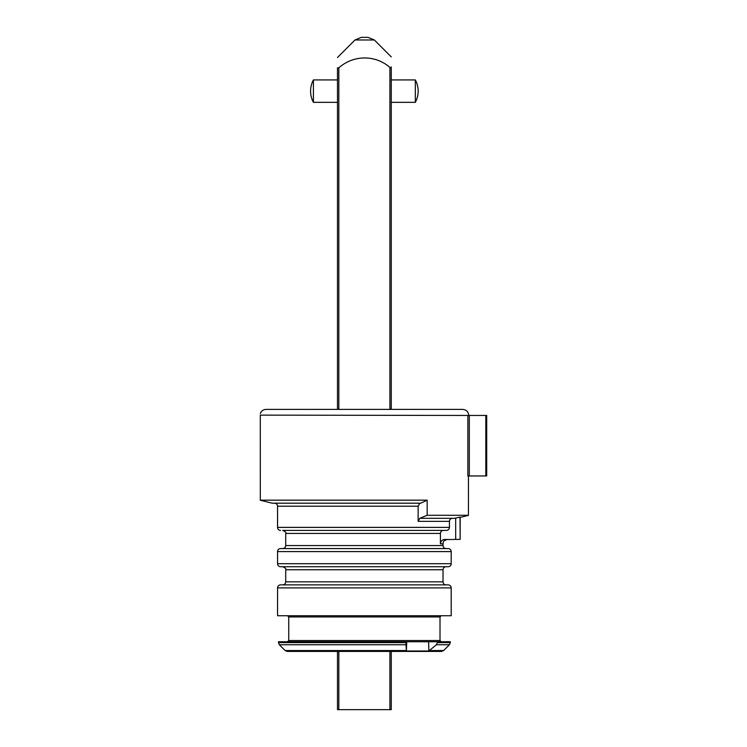 <?xml version="1.0" encoding="UTF-8"?>
<svg xmlns="http://www.w3.org/2000/svg" width="747" height="747" viewBox="0 0 747 747"><rect width="100%" height="100%" fill="white"/><g stroke="black" fill="none" stroke-linecap="round" stroke-linejoin="round"><path stroke-width="1.12" d="M405.92 642.616L406.387 651.001L428.853 651.001L436.351 644.754L437.35 642.616L450.292 642.616L450.292 641.748L278.454 641.748L278.454 642.616L405.92 642.616L405.948 641.748M406.34 650.544L285.13 650.544L287.268 651.431L441.477 651.431L443.615 650.544L449.405 644.754L436.351 644.754M451.188 587.898L451.188 615.733L277.548 615.733L277.557 587.898A3.025 3.025 0 0 1 280.573 584.873L448.172 584.873A3.025 3.025 0 0 1 451.197 587.898L451.197 615.733L451.188 587.898A3.025 3.025 0 0 0 448.172 584.873A3.025 3.016 -90 0 1 451.188 587.898L277.557 587.898A3.025 3.025 0 0 1 280.573 584.873A3.025 3.016 90 0 0 277.557 587.898M440.011 640.534L440.011 616.938L288.744 616.938L288.744 640.534L440.011 640.534L441.216 641.748M446.062 566.721L448.172 566.721A3.025 3.025 0 0 0 451.197 563.696L451.188 551.594A3.025 3.016 -90 0 0 448.172 548.569A3.025 3.025 0 0 1 451.197 551.594L451.197 563.696L451.197 551.594A3.025 3.025 0 0 0 448.172 548.569L280.573 548.569A3.025 3.016 90 0 0 277.557 551.594A3.025 3.025 0 0 1 280.573 548.569A3.025 3.025 0 0 0 277.548 551.594L277.548 563.696A3.025 3.025 0 0 0 280.573 566.721L446.062 566.721C444.222 566.898 443.214 567.907 443.036 569.746L285.718 569.746C286.456 568.953 285.447 567.944 282.693 566.721M282.693 584.873C284.523 584.696 285.531 583.687 285.718 581.848L443.036 581.848L443.036 569.746M282.693 548.569C284.523 548.391 285.531 547.383 285.718 545.543L443.036 545.543L443.036 543.863L440.403 543.863L440.403 533.442C440.609 531.584 441.654 530.575 443.531 530.417L282.693 530.417C285.438 531.631 286.446 532.639 285.718 533.442L440.403 533.442L440.693 532.163M449.152 528.671L449.451 527.391C449.246 529.24 448.209 530.249 446.332 530.417L443.531 530.417M392.203 409.403L377.179 409.403M455.679 539.381L455.679 518.007L454.419 518.315L460.161 517.111L460.161 539.381L443.662 539.577M449.741 520.052L449.451 521.341L418.152 521.341L418.152 506.214L277.567 506.214C277.361 504.365 276.353 503.357 274.522 503.189C276.353 503.357 277.361 504.365 277.548 506.214L277.548 506.214C277.38 504.365 276.362 503.357 274.522 503.189C276.362 503.357 277.38 504.365 277.567 506.214L277.567 527.391A3.025 3.007 90 0 0 280.573 530.417A3.025 3.007 90 0 1 277.567 527.391L277.567 527.391A3.025 3.025 0 0 0 280.573 530.417A3.025 3.025 0 0 1 277.548 527.391L277.548 506.214L277.548 527.391L449.451 527.391L449.451 521.341C449.647 519.482 450.684 518.474 452.551 518.315M440.833 541.967L440.403 543.863C440.711 541.108 442.252 539.614 445.035 539.381M460.161 539.381L460.003 517.101M294.645 651.431L305.084 651.431M327.681 651.431L401.064 651.431M418.152 521.341L419.767 518.315L427.172 515.29L427.172 500.163L420.729 503.189L272.104 503.189L260.301 500.238M287.53 641.748L288.744 640.534M288.744 616.938L287.53 615.733M448.172 566.721L280.573 566.721A3.025 3.025 0 0 1 277.548 563.696A3.025 3.016 90 0 0 280.573 566.721A3.025 3.016 90 0 1 277.557 563.696L451.188 563.696A3.025 3.025 0 0 1 448.172 566.721A3.025 3.016 -90 0 0 451.188 563.696L451.197 563.696M469.293 475.96L467.846 475.96L467.846 415.453L469.293 415.453L469.293 475.96L485.821 475.96L485.821 415.453L469.293 415.453M485.821 415.453L486.699 415.453L486.699 475.96L485.821 475.96M467.846 415.453L260.301 415.127L260.311 500.163L427.172 500.163M427.172 515.29L468.434 515.29L468.434 475.96M454.419 518.315L420.729 518.315M418.152 506.214L419.767 503.189M437.331 641.748L437.35 642.616M428.619 641.748L428.853 651.001M406.732 641.748L406.387 651.001M260.311 500.163L260.301 415.127C260.301 412.886 260.301 412.886 260.301 415.127C260.301 412.886 260.301 412.886 260.301 415.127M446.332 530.417L447.248 530.286M447.705 530.109L448.191 529.819M468.444 475.96L468.434 515.29M288.79 409.403L273.916 409.403M260.301 413.558C261.319 410.943 263.233 409.552 266.053 409.403L462.701 409.403C466.371 409.758 468.388 411.774 468.752 415.453M442.99 539.838L442.261 540.268M441.729 540.716L441.188 541.37M391.269 66.959L391.269 409.403M391.269 651.431L391.269 709.65L389.925 709.65L389.925 651.431M338.83 651.431L338.83 709.65L389.925 709.65M338.83 709.65L337.485 709.65L337.485 651.431M337.485 409.403L337.485 67.837L338.83 67.837L338.83 409.403M389.925 409.403L389.925 67.426L391.269 67.398M368.01 37.35L374.35 39.974L355.002 39.974L361.343 37.35L368.01 37.35L361.343 37.35M389.925 67.426C375.246 54.68 353.555 54.792 338.83 67.837M415.332 83.953L415.332 102.339A23.643 23.643 0 0 0 415.332 79.929L415.332 83.953M337.485 79.929L313.413 79.929L313.413 102.339L337.485 102.339M429.544 650.544L443.615 650.544M451.188 551.594L277.557 551.594M405.929 644.754L279.341 644.754L278.454 642.616M443.036 581.848C443.214 583.687 444.222 584.696 446.062 584.873M443.036 545.543C443.214 547.383 444.222 548.391 446.062 548.569M285.718 545.543L285.718 533.442M440.011 616.938L441.216 615.733M285.718 581.848L285.718 569.746M450.292 642.616L449.405 644.754M285.13 650.544L279.341 644.754M443.036 543.863C443.895 542.518 441.402 541.491 447.518 539.381M460.161 517.438L468.444 515.365M374.35 39.974L391.269 56.893M337.485 57.5L355.002 39.974M391.269 102.339L415.332 102.339M391.269 79.929L415.332 79.929M313.413 79.929A23.643 23.643 0 0 0 313.413 102.339"/></g></svg>
